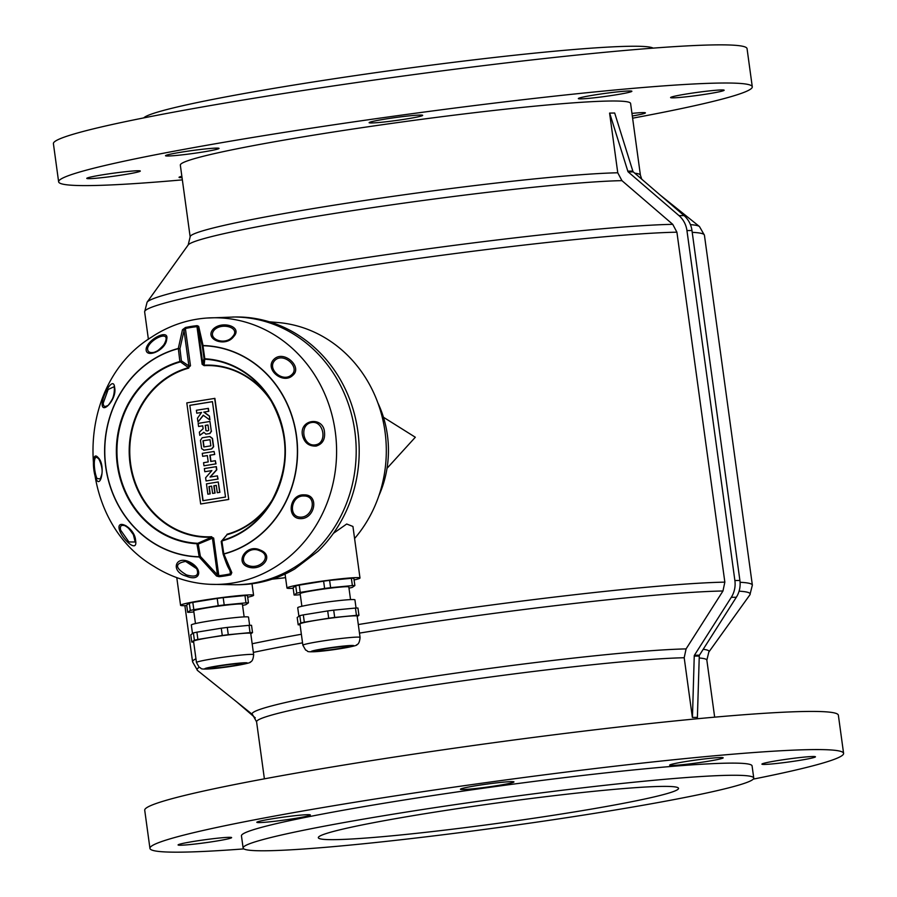 <?xml version="1.0" encoding="UTF-8"?>
<svg xmlns="http://www.w3.org/2000/svg" width="897" height="897" viewBox="0 0 897 897"><rect width="100%" height="100%" fill="white"/><g stroke="black" fill="none" stroke-linecap="round" stroke-linejoin="round"><path stroke-width="1.35" d="M387.358 466.092L387.437 466.653M378.893 495.705A103.177 94.151 -90.6 0 0 377.861 402.876M209.954 584.306L235.496 584.766A133.888 122.171 -90.6 0 0 354.842 431.278A133.888 122.171 -90.6 0 0 232.536 317.011A133.888 122.171 -90.6 0 1 356.187 449.532A133.888 122.171 -90.6 0 1 235.496 584.766L238.512 584.732A133.888 122.171 -90.6 0 0 294.687 569.012L318.076 551.218A133.888 122.171 -90.6 0 0 350.996 402.854A133.888 122.171 -90.6 0 0 235.552 316.977L207.005 318.031A133.328 121.667 -90.6 0 0 151.694 337.048C72.265 385.553 73.756 519.789 154.239 566.523A133.328 121.667 -90.6 0 0 209.954 584.306A133.328 121.667 -90.6 0 0 335.254 431.569A133.328 121.667 -90.6 0 0 207.005 318.031M272.139 579.17L282.039 578.105A128.361 117.137 -90.6 0 0 285.549 577.634M354.584 538.536A128.361 117.137 -90.6 0 0 378.568 404.85A128.361 117.137 -90.6 0 0 279.202 322.64L269.291 321.799M333.426 533.334L346.702 524.005L352.936 526.472L359.989 578.004A36.844 2.052 172.2 0 0 326.945 580.471A36.844 2.052 172.2 0 0 286.973 588.006A36.844 2.052 172.2 0 0 290.224 588.41A36.844 2.052 172.2 0 0 293.184 588.309M247.684 597.234A36.844 2.052 172.2 0 0 253.582 595.283A36.844 2.052 172.2 0 0 250.319 594.879A36.844 2.052 172.2 0 0 209.225 599.319A36.844 2.052 172.2 0 0 180.566 605.284A36.844 2.052 172.2 0 0 186.767 605.576M354.091 579.955A36.844 2.052 172.2 0 0 359.989 578.004M316.148 446.067C308.759 446.381 304.173 442.681 302.401 434.978C299.486 418.933 323.716 416.152 324.512 432.444C325.151 439.597 322.359 444.138 316.148 446.067M223.106 553.965L221.2 541.474L227.031 534.69L221.873 540.992A2453.71 875.55 81 0 0 223.824 553.853L231.818 572.622L230.821 574.831A126.085 115.063 89.4 0 1 219.115 576.704L216.525 576.02L199.134 556.947A105.723 96.472 89.4 0 1 105.196 462.549A105.723 96.472 89.4 0 1 178.301 348.473L182.461 329.748A1.233 0.908 24.2 0 1 184.042 330.522L179.949 348.653A2452.488 1109.376 80.6 0 0 181.396 360.841L180.151 361.973L181.396 360.841L188.886 365.954L188.505 367.669L179.938 361.502M223.824 553.853L223.162 553.841L223.902 554.032A105.723 96.472 89.4 0 0 296.503 435.763A105.723 96.472 89.4 0 0 203.058 345.558L198.674 326.34L197.116 325.645L196.981 326.665A125.064 114.132 -90.6 0 0 185.376 328.526L190.478 365.763L188.886 365.954L184.042 330.522L185.41 327.517L182.461 329.748M102.146 403.717C102.942 393.716 113.661 375.641 114.648 387.65C117.294 398.907 101.776 415.277 102.146 403.717M146.278 348.081C148.958 338.438 169.455 328.627 166.696 339.29C165.844 350.828 144.092 359.45 146.278 348.081M213.217 329.098C222.041 320.151 243.065 326.777 233.691 336.566C225.539 347.789 203.911 339.391 213.217 329.098M274.179 359.069C283.923 349.796 302.838 367.052 292.882 375.26C283.004 385.127 263.684 368.757 274.179 359.069M301.067 518.634C285.93 519.161 289.126 493.787 304.206 494.864C319.422 494.516 315.082 518.466 301.067 518.634M248.66 567.128C233.882 562.811 246.54 543.335 260.13 550.04C274.874 555.422 262.249 571.311 248.66 567.128M186.217 576.109C170.419 571.894 174.915 555.142 189.323 561.87C203.653 568.709 200.749 582.557 186.217 576.109M119.436 529.936C115.791 517.748 134.954 527.728 135.57 540.353C138.003 553.292 123.024 540.555 119.436 529.936M96.517 479.828C92.739 472.797 91.483 449.599 98.188 457.683C105.611 464.265 101.159 488.192 96.517 479.828M202.935 345.592L202.274 346.085L202.969 345.749A2136.901 225.259 82.5 0 1 204.808 358.755L204.09 365.64L202.139 364.294L202.845 364.137L204.023 358.43L204.841 359.204L204.023 358.43A2135.835 225.136 -97.5 0 0 202.274 346.085L197.822 327.495L202.845 364.137L203.933 365.18A86.101 78.566 89.4 0 1 269.84 398.537M196.802 543.739L211.591 537.18L212.443 538.222L198.226 544.075A2135.835 1723.911 77.8 0 0 200.39 556.409L199.201 556.757A2136.901 1724.774 -102.2 0 1 196.925 543.75L196.802 543.739A92.593 84.497 89.4 0 1 116.801 460.453A92.593 84.497 89.4 0 1 179.871 361.513A2453.71 1109.925 -99.4 0 1 178.346 348.653L179.949 348.653L178.324 348.653A105.543 96.304 -90.6 0 0 105.341 462.538A105.543 96.304 -90.6 0 0 199.123 556.768M190.478 365.763L188.505 367.669A86.101 78.566 89.4 0 0 130.054 463.727A86.101 78.566 89.4 0 0 211.591 537.18L213.654 538.054L212.443 538.222L217.466 574.865A1.233 0.561 123 0 1 216.525 576.02M225.315 536.585L227.031 534.69A86.101 78.566 89.4 0 0 270.995 502.432M180.106 361.984A92.122 84.06 -90.6 0 0 117.372 460.396A92.122 84.06 -90.6 0 0 196.948 543.257L197.138 543.302M199.257 556.914L200.39 556.409L219.115 576.704M204.942 358.778A92.593 84.497 89.4 0 1 284.932 442.064A92.593 84.497 89.4 0 1 221.873 540.992L221.312 541.653A2452.488 875.113 -99 0 0 223.162 553.841L223.858 554.032M231.818 572.622A1.233 0.863 -31.2 0 1 230.888 572.297L230.888 572.297A1.233 0.863 -31.2 0 1 230.798 571.849L230.821 574.831M230.978 572.521L230.888 572.297C227.95 566.747 227.692 567.644 223.095 553.965M221.895 540.521A92.122 84.06 -90.6 0 0 269.862 504.237A92.122 84.06 -90.6 0 0 268.674 396.754A92.122 84.06 -90.6 0 0 205.054 359.248L204.841 359.204M202.139 364.294L196.981 326.665L197.822 327.495A1.233 1.054 162.4 0 1 198.674 326.34M97.089 478.572L100.285 478.908L101.765 474.378C103.559 467.673 98.233 456.876 97.986 458.3L97.986 458.3C92.503 452.862 93.972 472.708 97.089 478.572M120.669 530.194L128.91 541.956L135.178 542.001C134.729 534.847 131.321 529.432 124.952 525.732C121.117 524.61 119.693 526.102 120.669 530.194M186.498 574.91C195.927 577.623 199.347 575.56 196.723 568.72L185.657 561.421C174.601 563.417 174.881 567.902 186.498 574.91M249.198 565.828C261.072 569.416 272.61 555.49 259.581 550.713C247.718 544.995 236.124 561.982 249.198 565.828M301.011 517.165C313.244 516.896 317.359 495.772 303.971 495.996C290.863 495.2 287.657 517.569 301.011 517.165M315.699 444.8C327.753 442.838 323.694 420.233 311.517 422.532C298.735 424.651 302.973 447.311 315.699 444.8M275.11 360.168C266.073 368.689 283.015 383.254 291.76 374.666C300.338 367.389 283.766 352.129 275.11 360.168M214.383 329.883C206.276 338.965 225.506 346.186 232.704 336.476C240.833 327.842 222.187 322.113 214.383 329.883M147.646 347.958C147.276 351.691 149.384 353.16 153.959 352.375L153.959 352.375C159.946 350.301 163.904 346.332 165.822 340.445L165.822 340.445C168.703 330.578 150.191 339.301 147.646 347.958M103.256 403.056C103.233 406.251 104.534 407.16 107.147 405.792L107.147 405.792C107.831 406.128 109.602 403.818 112.439 398.873C115.22 392.438 114.211 385.497 113.975 386.786L108.156 389.466L103.256 403.056M244.141 616.889L242.403 604.242A24.567 1.368 172.2 0 0 240.239 603.973A24.567 1.368 172.2 0 0 212.836 606.933A24.567 1.368 172.2 0 0 193.73 610.902L195.468 623.55M242.571 605.408A32.427 1.805 172.2 0 0 245.823 604.701L248.447 602.829A32.427 1.805 172.2 0 0 245.957 602.851L224.205 604.937A32.427 1.805 172.2 0 0 218.206 605.722L193.819 609.68A32.427 1.805 172.2 0 0 190.31 610.442L187.686 612.315A32.427 1.805 172.2 0 0 190.175 612.281L193.875 611.933M224.205 604.937L223.196 597.649A32.427 1.805 172.2 0 0 217.209 598.434L218.206 605.722M248.447 602.829L247.449 595.541A32.427 1.805 172.2 0 0 244.959 595.563L245.957 602.851M187.686 612.315L186.688 605.027L189.312 603.154L190.31 610.442M193.819 609.68L192.821 602.392A32.427 1.805 172.2 0 0 189.312 603.154M192.821 602.392L217.209 598.434M223.196 597.649L244.959 595.563M253.66 654.687L250.745 633.417A28.861 1.615 172.2 0 0 248.2 633.114A28.861 1.615 172.2 0 0 215.998 636.59A28.861 1.615 172.2 0 0 193.55 641.254L196.465 662.524L199.212 667.346C202.879 668.31 197.138 669.756 212.757 668.669C232.615 666.785 252.775 662.726 250.252 662.02C252.113 661.616 253.246 659.172 253.66 654.687A28.861 1.615 172.2 0 0 251.104 654.373A28.861 1.615 172.2 0 0 218.913 657.849A28.861 1.615 172.2 0 0 196.465 662.524M250.801 633.831L252.528 632.598A32.427 1.805 172.2 0 0 250.039 632.62L228.275 634.706A32.427 1.805 172.2 0 0 222.277 635.491L197.901 639.449A32.427 1.805 172.2 0 0 194.391 640.211L191.767 642.084A32.427 1.805 172.2 0 0 193.662 642.073M228.275 634.706L227.277 627.418A32.427 1.805 172.2 0 0 221.279 628.203L222.277 635.491M252.528 632.598L251.53 625.31A32.427 1.805 172.2 0 0 249.041 625.332L250.039 632.62M227.277 627.418L249.041 625.332M191.767 642.084L190.769 634.796L193.393 632.923L194.391 640.211M197.901 639.449L196.903 632.161A32.427 1.805 172.2 0 0 193.393 632.923M196.903 632.161L221.279 628.203M240.463 663.556A15.967 0.886 172.2 0 0 222.658 665.473A15.967 0.886 172.2 0 0 210.234 668.063A15.967 0.886 172.2 0 0 226.179 666.774A15.967 0.886 172.2 0 0 241.876 663.724A15.967 0.886 172.2 0 0 240.463 663.556M249.635 625.31L248.514 617.136A28.861 1.615 172.2 0 0 245.969 616.833A28.861 1.615 172.2 0 0 213.766 620.309A28.861 1.615 172.2 0 0 191.319 624.974L192.496 633.562M350.548 599.611L348.821 586.963A24.567 1.368 172.2 0 0 346.646 586.705A24.567 1.368 172.2 0 0 319.254 589.665A24.567 1.368 172.2 0 0 300.147 593.635L301.874 606.282M348.978 588.129A32.427 1.805 172.2 0 0 352.241 587.423L354.864 585.55A32.427 1.805 172.2 0 0 352.375 585.584L330.612 587.67A32.427 1.805 172.2 0 0 324.613 588.454L300.237 592.412A32.427 1.805 172.2 0 0 296.728 593.164L294.104 595.036A32.427 1.805 172.2 0 0 296.593 595.014L300.282 594.655M330.612 587.67L329.614 580.381A32.427 1.805 172.2 0 0 323.615 581.166L324.613 588.454M354.864 585.55L353.867 578.262A32.427 1.805 172.2 0 0 351.377 578.296L352.375 585.584M294.104 595.036L293.106 587.748L295.73 585.876L296.728 593.164M300.237 592.412L299.239 585.124A32.427 1.805 172.2 0 0 295.73 585.876M299.239 585.124L323.615 581.166M329.614 580.381L351.377 578.296M360.067 637.408L357.152 616.149A28.861 1.615 172.2 0 0 354.607 615.835A28.861 1.615 172.2 0 0 322.415 619.322A28.861 1.615 172.2 0 0 299.957 623.987L302.872 645.246L305.63 650.078C309.297 651.043 303.545 652.489 319.175 651.401C339.032 649.518 359.181 645.448 356.658 644.752C358.531 644.338 359.663 641.893 360.067 637.408A28.861 1.615 172.2 0 0 357.522 637.105A28.861 1.615 172.2 0 0 325.331 640.581A28.861 1.615 172.2 0 0 302.872 645.246M357.208 616.553L358.935 615.32A32.427 1.805 172.2 0 0 356.445 615.353L334.693 617.439A32.427 1.805 172.2 0 0 328.694 618.224L304.318 622.182A32.427 1.805 172.2 0 0 300.809 622.933L298.185 624.805A32.427 1.805 172.2 0 0 300.069 624.805M334.693 617.439L333.695 610.151A32.427 1.805 172.2 0 0 327.697 610.935L328.694 618.224M358.935 615.32L357.937 608.031A32.427 1.805 172.2 0 0 355.447 608.065L356.445 615.353M333.695 610.151L355.447 608.065M298.185 624.805L297.187 617.517L299.8 615.645L300.809 622.933M304.318 622.182L303.309 614.894A32.427 1.805 172.2 0 0 299.8 615.645M303.309 614.894L327.697 610.935M346.881 646.277A15.967 0.886 172.2 0 0 329.076 648.206A15.967 0.886 172.2 0 0 316.652 650.785A15.967 0.886 172.2 0 0 332.596 649.506A15.967 0.886 172.2 0 0 348.294 646.457A15.967 0.886 172.2 0 0 346.881 646.277M356.042 608.043L354.932 599.869A28.861 1.615 172.2 0 0 352.375 599.555A28.861 1.615 172.2 0 0 320.184 603.031A28.861 1.615 172.2 0 0 297.726 607.706L298.903 616.284M207.869 494.202L209.976 493.877L208.967 486.566L211.614 486.14L212.6 493.406L214.843 493.036L213.845 485.793L216.278 485.389L217.276 492.722L219.9 492.33L218.24 481.958L206.456 483.864L207.869 494.202L210.212 493.866L209.203 486.566L211.614 486.174M217.276 492.722L219.9 492.33M219.664 492.33L218.24 481.958M212.6 493.406L215.078 493.036L214.08 485.782L216.278 485.434M204.785 471.721L211.838 470.611L204.785 471.721L204.359 468.559L216.368 466.642L216.805 469.804L210.302 477.002M216.132 466.642L216.569 469.804L210.033 477.047L217.399 475.847L217.836 479.065L206.052 480.971L205.615 477.753L211.871 470.577M206.052 480.971L217.836 479.065M217.399 475.847L218.072 479.065M214.473 454.465L209.887 455.205L210.75 461.45L215.325 460.71L215.762 463.884L203.978 465.79L203.552 462.695L208.205 461.933L207.342 455.575L202.677 456.338L202.274 453.366L214.058 451.46L214.708 454.465L210.122 455.205L210.974 461.417M214.058 451.46L214.708 454.465M202.677 456.338L207.342 455.609M203.978 465.79L215.762 463.884M215.325 460.71L215.998 463.872M203.664 450.193L211.535 448.937L213.408 446.728L212.264 438.431L209.696 436.559L202.184 437.77L200.468 440.27L201.612 448.657L204.112 450.171L211.77 448.926L213.643 446.728L212.499 438.431L209.932 436.547M202.969 440.797L210.01 439.653L210.862 445.831L203.821 446.975L202.969 440.797L210.021 439.698M204.045 446.941L203.204 440.797M207.476 430.93L205.962 430.695L205.245 425.402L207.992 424.954L208.732 430.302L207.476 430.93L205.962 430.695L205.48 425.391L208.003 424.987M207.712 430.93L206.209 430.683M209.719 433.52L211.288 431.143L209.954 421.467L198.159 423.384L198.585 426.49L202.722 425.817L203.126 428.744L199.358 432.152L199.796 435.348L203.821 432.309L205.962 434.126L209.954 433.52L205.761 434.148M211.288 431.143L209.954 421.467M209.954 433.52L211.524 431.132M198.585 426.49L202.722 425.851M199.796 435.348L203.843 432.466M209.965 419.897L209.438 416.04L204.034 412.082L208.799 411.308L204.034 412.082M209.438 416.04L209.73 419.908L203.238 415.221L197.979 422.027L203.384 415.333M209.203 416.04L203.798 412.093M197.979 422.027L197.463 418.215L201.578 412.429L196.768 413.203L196.376 410.277L208.384 408.359L208.799 411.308M208.149 408.359L208.553 411.319M196.768 413.203L201.545 412.463M214.888 398.369L228.735 499.461L200.67 503.991L186.811 402.888L214.888 398.369M214.652 398.369L228.735 499.461M189.816 405.321L202.879 500.705L225.506 497.039L212.443 401.654L189.816 405.321L203.114 500.672M212.443 401.688L190.052 405.321M228.5 499.472L200.67 503.991M243.872 848.898A350.065 19.543 -7.8 0 1 180.858 852.15A350.065 19.543 -7.8 0 1 149.945 848.383L144.72 810.226A350.065 19.543 -7.8 0 1 488.887 743.366A350.065 19.543 -7.8 0 1 838.37 715.212L843.595 753.368A350.065 19.543 -7.8 0 1 753.267 779.123M149.945 848.383A350.065 19.543 -7.8 0 1 494.112 781.511A350.065 19.543 -7.8 0 1 843.595 753.368M511.582 781.623A27.022 1.514 172.2 0 0 481.442 784.886A27.022 1.514 172.2 0 0 460.43 789.248A27.022 1.514 172.2 0 0 487.407 787.073A27.022 1.514 172.2 0 0 513.97 781.915A27.022 1.514 172.2 0 0 511.582 781.623M720.807 757.528A27.022 1.514 172.2 0 0 690.668 760.791A27.022 1.514 172.2 0 0 669.644 765.152A27.022 1.514 172.2 0 0 696.621 762.988A27.022 1.514 172.2 0 0 723.184 757.819A27.022 1.514 172.2 0 0 720.807 757.528M813.074 756.507A27.022 1.514 172.2 0 0 782.935 759.77A27.022 1.514 172.2 0 0 761.912 764.132A27.022 1.514 172.2 0 0 788.889 761.968A27.022 1.514 172.2 0 0 815.451 756.799A27.022 1.514 172.2 0 0 813.074 756.507M229.24 837.316A27.022 1.514 172.2 0 0 199.1 840.579A27.022 1.514 172.2 0 0 178.077 844.94A27.022 1.514 172.2 0 0 180.465 845.232A27.022 1.514 172.2 0 0 210.604 841.98A27.022 1.514 172.2 0 0 231.628 837.607A27.022 1.514 172.2 0 0 229.24 837.316M307.974 814.678A27.022 1.514 172.2 0 0 277.835 817.929A27.022 1.514 172.2 0 0 256.811 822.302A27.022 1.514 172.2 0 0 283.788 820.127A27.022 1.514 172.2 0 0 310.362 814.958A27.022 1.514 172.2 0 0 307.974 814.678M265.871 850.771A257.697 14.386 -7.8 0 1 243.121 848.001A257.697 14.386 -7.8 0 1 496.478 798.779A257.697 14.386 -7.8 0 1 753.749 778.047A257.697 14.386 -7.8 0 1 553.292 819.712A257.697 14.386 -7.8 0 1 265.871 850.771M334.379 839.648A181.788 10.147 -7.8 0 1 318.323 837.697A181.788 10.147 -7.8 0 1 497.05 802.972A181.788 10.147 -7.8 0 1 678.536 788.351A181.788 10.147 -7.8 0 1 537.135 817.739A181.788 10.147 -7.8 0 1 334.379 839.648M143.733 117.899A257.697 14.386 -7.8 0 1 396.62 69.753A257.697 14.386 -7.8 0 1 653.128 48.124M182.338 179.871A350.065 19.543 -7.8 0 1 89.543 185.578A350.065 19.543 -7.8 0 1 58.63 181.811A350.065 19.543 -7.8 0 1 402.809 114.951A350.065 19.543 -7.8 0 1 752.28 86.796A350.065 19.543 -7.8 0 1 632.609 118.191M58.63 181.811L53.405 143.655A350.065 19.543 -7.8 0 1 397.584 76.794A350.065 19.543 -7.8 0 1 747.055 48.64L752.28 86.796M420.278 115.051A27.022 1.514 -7.8 0 1 422.666 115.343A27.022 1.514 -7.8 0 1 401.643 119.716A27.022 1.514 -7.8 0 1 371.504 122.967A27.022 1.514 -7.8 0 1 369.115 122.676A27.022 1.514 -7.8 0 1 390.139 118.314A27.022 1.514 -7.8 0 1 420.278 115.051M629.492 90.967A27.022 1.514 -7.8 0 1 631.88 91.247A27.022 1.514 -7.8 0 1 605.307 96.416A27.022 1.514 -7.8 0 1 578.33 98.592A27.022 1.514 -7.8 0 1 599.353 94.219A27.022 1.514 -7.8 0 1 629.492 90.967M721.76 89.935A27.022 1.514 -7.8 0 1 724.148 90.227A27.022 1.514 -7.8 0 1 697.574 95.396A27.022 1.514 -7.8 0 1 670.597 97.571A27.022 1.514 -7.8 0 1 691.621 93.198A27.022 1.514 -7.8 0 1 721.76 89.935M631.959 113.403A27.022 1.514 -7.8 0 1 643.026 112.585A27.022 1.514 -7.8 0 1 645.414 112.876A27.022 1.514 -7.8 0 1 632.307 115.993M182.035 177.628A27.022 1.514 -7.8 0 1 181.418 177.64A27.022 1.514 -7.8 0 1 179.041 177.348A27.022 1.514 -7.8 0 1 181.856 176.283M137.925 170.744A27.022 1.514 -7.8 0 1 140.313 171.035A27.022 1.514 -7.8 0 1 113.751 176.204A27.022 1.514 -7.8 0 1 86.774 178.38A27.022 1.514 -7.8 0 1 107.786 174.007A27.022 1.514 -7.8 0 1 137.925 170.744M216.659 148.106A27.022 1.514 -7.8 0 1 219.047 148.397A27.022 1.514 -7.8 0 1 192.485 153.555A27.022 1.514 -7.8 0 1 165.508 155.73A27.022 1.514 -7.8 0 1 186.52 151.358A27.022 1.514 -7.8 0 1 216.659 148.106M697.474 717.376L694.962 717.409A227.233 12.681 172.2 0 1 697.395 717.387L699.268 656.066A1.233 1.121 89.4 0 1 699.458 655.18L736.325 597.256A23.333 21.293 -90.6 0 0 739.902 580.46L691.968 230.507A23.333 21.293 -90.6 0 0 684.041 215.583L633.26 171.888A1.233 1.121 89.4 0 1 632.834 171.092L614.68 113.022L609.59 113.089L617.764 172.785L621.935 180.645L672.739 224.34L676.91 232.188L724.843 582.142L722.96 590.988L686.082 648.912L684.198 657.748L692.372 717.443A227.233 12.681 -7.8 0 1 694.962 717.409L692.45 717.432L694.244 656.122A1.233 1.121 89.4 0 1 694.435 655.236L731.302 597.312A23.333 21.293 -90.6 0 0 734.878 580.516L686.945 230.563A23.333 21.293 -90.6 0 0 679.018 215.639L628.236 171.932A1.233 1.121 89.4 0 1 627.81 171.148L609.657 113.078M387.022 468.324L415.322 437.243L383.445 417.251M617.764 172.785A227.233 12.681 172.2 0 0 363.947 200.58A227.233 12.681 172.2 0 0 190.153 236.864L180.331 165.138A227.233 12.681 -7.8 0 1 403.74 121.734A227.233 12.681 -7.8 0 1 630.591 103.469L640.413 175.195A227.233 12.681 -7.8 0 0 634.796 173.211M236.931 702.071L255.264 717.847M694.244 656.122L699.268 656.066M627.81 171.148L632.834 171.092M243.121 848.001L241.45 835.847A257.697 14.386 -7.8 0 1 494.819 786.624A257.697 14.386 -7.8 0 1 752.078 765.903L753.749 778.047M185.41 327.517A126.085 115.063 89.4 0 1 197.116 325.645M223.846 553.853A105.543 96.304 -90.6 0 0 296.817 439.967A105.543 96.304 -90.6 0 0 203.047 345.737M227.053 534.242A85.641 78.151 -90.6 0 0 274.516 496.108M273.495 404.782A85.641 78.151 -90.6 0 0 204.09 365.64M188.74 368.118A85.641 78.151 -90.6 0 0 130.603 463.648A85.641 78.151 -90.6 0 0 211.703 536.72M213.654 538.054L218.812 575.695A125.064 114.132 -90.6 0 0 230.417 573.833L230.002 570.784M245.453 662.748A21.494 1.2 172.2 0 0 208.743 667.547A21.494 1.2 172.2 0 0 223.97 667.379A21.494 1.2 172.2 0 0 245.453 662.748M351.871 645.47A21.494 1.2 172.2 0 0 315.161 650.28A21.494 1.2 172.2 0 0 330.388 650.112A21.494 1.2 172.2 0 0 351.871 645.47M692.215 232.334A282.51 15.765 -7.8 0 1 704.425 235.193L752.359 585.147L749.903 594.823A279.146 15.585 -7.8 0 0 739.083 591.179M740.092 582.288A282.51 15.765 -7.8 0 1 752.359 585.147M676.91 232.188A282.51 15.765 172.2 0 0 361.424 266.644A282.51 15.765 172.2 0 0 144.641 311.876L148.397 339.313M724.843 582.142A282.51 15.765 172.2 0 0 358.307 624.547M301.37 634.257A282.51 15.765 172.2 0 0 252.158 643.754M195.95 658.779A282.51 15.765 172.2 0 0 192.575 661.829L197.542 670.485A279.146 15.585 172.2 0 1 199.201 667.346M699.212 657.994A227.233 12.681 -7.8 0 1 706.847 660.158L714.662 717.152M684.198 657.748A227.233 12.681 172.2 0 0 430.369 685.543A227.233 12.681 172.2 0 0 256.587 721.838L264.391 778.831M686.082 648.912A230.596 12.872 172.2 0 0 422.655 677.986A230.596 12.872 172.2 0 0 252.528 714.573L197.542 670.485M722.96 590.988A279.146 15.585 172.2 0 0 359.484 633.103M302.547 642.835A279.146 15.585 172.2 0 0 253.346 652.399M672.739 224.34A279.146 15.585 172.2 0 0 368.14 257.327A279.146 15.585 172.2 0 0 147.097 302.199L144.641 311.876M621.935 180.645A230.596 12.872 172.2 0 0 370.27 207.958A230.596 12.872 172.2 0 0 188.191 244.948L147.097 302.199M694.435 655.236L699.458 655.18M731.302 597.312L736.325 597.256M734.878 580.516L739.902 580.46M686.945 230.563L691.968 230.507M679.018 215.639L684.041 215.583M628.236 171.932L633.26 171.888M703.181 649.327A230.596 12.872 -7.8 0 1 708.809 652.074L749.903 594.823M690.421 224.631A279.146 15.585 -7.8 0 1 699.458 226.537L704.425 235.193M176.776 577.612L180.566 605.284M252.001 583.756L253.582 595.283M285.067 574.058L286.973 588.006M268.674 396.754L268.674 396.754C290.023 432.354 290.415 468.178 269.862 504.237M135.178 541.967A15.967 15.967 0 0 1 135.178 542.001L133.384 534.657C128.417 527.649 125.602 524.678 124.952 525.732L124.952 525.732M196.723 568.72C193.292 564.28 189.603 561.847 185.657 561.421M154.004 352.364A15.967 15.967 0 0 1 153.959 352.375C154.329 354.562 167.526 342.8 165.822 340.445M184.883 605.654L192.575 661.829M256.587 721.838L252.528 714.573M188.191 244.948L190.153 236.864M706.847 660.158L708.809 652.074M660.069 194.963L699.458 226.537M641.736 179.187L640.413 175.195"/></g></svg>
